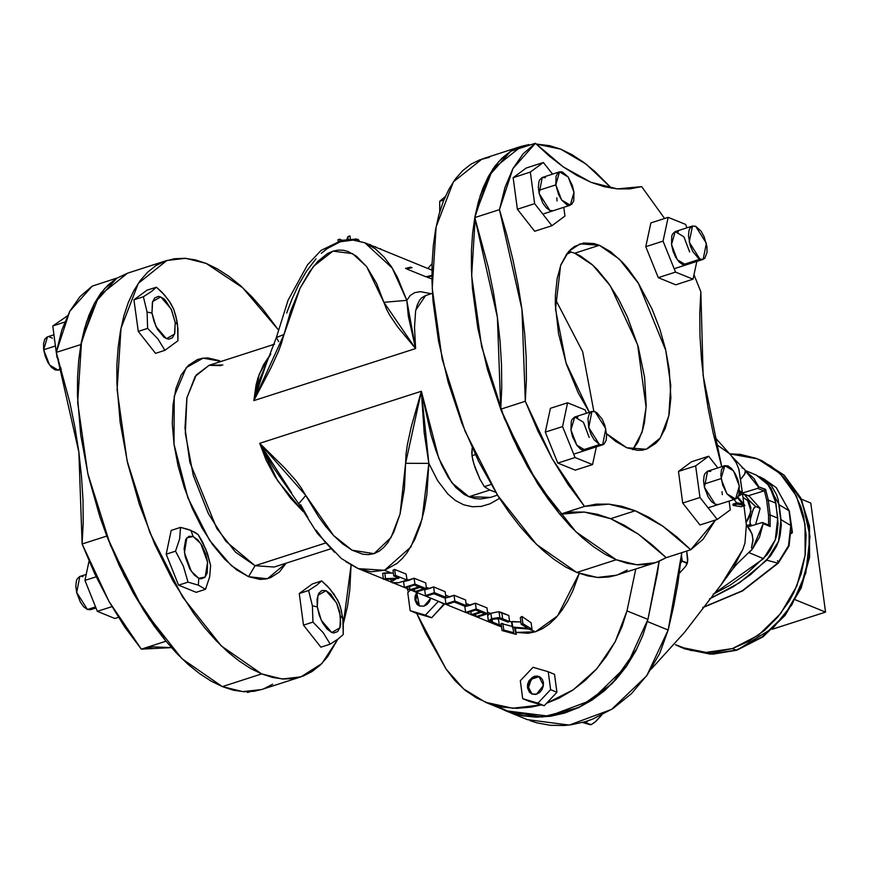 <?xml version="1.0" encoding="UTF-8"?>
<svg xmlns="http://www.w3.org/2000/svg" width="869" height="869" viewBox="0 0 869 869"><rect width="100%" height="100%" fill="white"/><g stroke="black" fill="none" stroke-linecap="round" stroke-linejoin="round"><path stroke-width="1.3" d="M747.698 500.501L751.001 511.265L746.036 522.486L749.741 516.686L750.925 507.909L749.23 502.64L747.698 500.501L748.47 499.74L747.698 500.501L742.962 497.372M744.69 494.331L748.47 499.74L755.704 506.562L754.173 507.572L753.01 509.864L750.088 520.346L750.045 524.203L752.206 525.582L750.121 524.811L746.656 525.289L750.588 524.919L749.914 521.682L751.337 515.013L753.542 508.658L755.704 506.562L750.056 501.489L744.451 494.418L749.263 496.188L760.125 508.365L755.606 524.539L760.125 508.365L755.704 506.562L760.125 508.365L749.263 496.188L744.69 494.331L742.593 494.396L744.646 494.32M791.485 533.544L792.463 532.512L789.823 514.513L792.463 532.512L791.485 533.544M791.54 532.143L792.463 532.512L791.54 532.143M732.295 648.556L736.249 650.164L762.352 636.803L784.566 615.274L800.697 587.716L809.126 556.877L809.006 525.832L800.371 497.655L784.077 475.158L761.722 460.592L784.359 475.441L802.185 501.587L810.027 536.39L805.769 573.138L791.865 604.824L773.149 627.852L736.847 650.208L712.96 654.085L684.978 648.893L710.006 654.075L736.249 650.164L732.295 648.556L706.041 652.456L681.014 647.275L675.409 644.7L690.301 650.316L706.823 652.467L715.296 652.119L732.295 648.556L758.387 635.196L780.612 613.666L796.732 586.108L805.161 555.269L805.052 524.213L796.417 496.047L780.112 473.551L757.768 458.973L729.558 453.781L740.323 454.378L756.356 458.419L770.966 466.099L783.588 477.114L793.755 491.061L801.066 507.387L803.553 516.251L806.084 534.967L805.281 554.368L801.175 573.725L793.929 592.289L789.215 601.055L777.809 617.109L764.155 630.709L748.785 641.322L732.295 648.556M810.799 503.01L801.37 499.175L810.799 503.01L825.55 612.134L810.799 503.01M795.428 599.849L825.55 612.134L795.428 599.849M772.259 629.297L825.55 612.134L772.259 629.297M707.431 471.27L704.955 473.627L704.162 475.658L703.597 481.024L704.466 487.433L708.094 496.851L711.537 501.619L715.187 504.292L704.422 487.237L707.605 471.215L710.744 471.443M678.417 471.432L691.463 461.808L708.691 456.258L717.87 467.913L708.691 456.258L695.645 465.871L708.691 456.258L691.463 461.808L678.417 471.432L695.645 465.871L678.417 471.432L682.686 503.032L699.925 497.481L695.645 465.871L699.925 497.481L717.24 519.466L699.925 497.481L682.686 503.032L678.417 471.432M700.012 525.017L682.686 503.032L700.012 525.017L717.24 519.466L730.286 509.853L717.24 519.466L700.012 525.017M729.091 501.055L730.286 509.853L729.091 501.055M715.187 504.292L718.348 504.52L715.187 504.292M722.335 494.711L722.074 491.582M703.857 484.152L721.096 478.602L724.833 465.665L733.512 470.868L739.313 486.032L737.77 479.46L735.076 473.333L731.633 468.565L727.983 465.893L724.659 465.719L723.29 466.599L721.389 470.107L720.836 475.473L722.639 485.174L726.984 493.907L732.426 498.741L735.739 498.904L737.108 498.035L739.008 494.526L739.313 486.032L735.565 498.969L726.886 493.766L721.096 478.602L703.857 484.152M495.71 492.267L489.41 489.844L484.402 486.673L480.046 479.395L473.779 463.84L471.932 455.736L475.321 454.639L471.932 455.736L472.204 447.926L471.802 453.031L472.714 459.799L475.071 467.837L480.046 479.395L484.402 486.673L491.072 484.522L484.402 486.673L489.41 489.844L495.71 492.267M599.523 444.57L582.284 450.12L599.523 444.57L602.836 444.732L604.205 443.863L606.106 440.355L606.671 434.989L604.867 425.289L602.174 419.151L596.894 412.764L595.08 411.721L605.845 428.775L602.662 444.798L599.523 444.57L588.758 427.515L591.941 411.493L595.08 411.721L591.767 411.548L589.291 413.905L588.031 418.423L588.802 427.7L590.963 434.174L594.081 439.736L599.523 444.57M175.201 322.529L174.582 334.13L166.435 338.704L156.029 326.57L152.01 313.079L147.1 312.047L147.611 328.373L157.876 338.812L164.925 350.359L177.971 340.746L177.472 324.419L175.201 322.529L177.472 324.419L176.831 320.455L173.691 309.147L170.661 303.281L164.415 294.906L156.377 287.15L147.024 290.17L156.377 287.15L151.499 291.419L143.331 296.763L133.978 299.783L147.024 290.17L133.978 299.783L143.331 296.763L147.1 312.047L147.611 328.373L138.247 331.382L133.978 299.783L138.247 331.382L147.611 328.373L157.876 338.812L164.925 350.359L155.573 353.379L138.247 331.382L155.573 353.379L164.925 350.359L177.971 340.746L177.917 328.439L176.016 316.566L173.691 309.147L168.771 300.435L161.949 292.223L156.377 287.15L151.499 291.419L143.331 296.763L147.1 312.047L152.01 313.079L152.629 301.489L160.776 296.905L171.182 309.049L175.201 322.529L171.671 310.124L165.436 300.305L163.1 298.23L158.571 296.383L154.812 297.795L152.39 302.26L152.01 313.079L153.976 321.443L157.408 329.242L164.111 337.389L168.64 339.225L172.399 337.813L174.821 333.348L175.201 322.529M53.921 334.75L47.458 336.835L43.711 349.783L55.442 346.003L43.711 349.783L49.5 364.947L58.18 370.14L55.04 369.912L51.38 367.239L47.947 362.482L45.253 356.344L43.711 349.783L43.548 343.776L44.808 339.258L47.284 336.9M60.873 367.652L58.353 370.085M48.86 336.661L52.412 338.106M54.247 339.736L54.66 340.181M274.517 344.102L271.736 345.004L274.517 344.102M58.419 359.342L57.006 357.55L56.344 352.64L57.006 357.55L57.788 357.3L57.006 357.55L58.419 359.342M56.3 352.314L52.737 325.951L67.51 315.773L52.737 325.951L64.74 322.084L52.737 325.951L56.3 352.314M114.914 618.478L97.382 611.331L84.912 580.394L89.051 560.972L84.912 580.394L96.187 576.766L84.912 580.394L97.382 611.331L111.927 606.649L97.382 611.331L114.914 618.478L118.423 617.348L114.914 618.478M555.791 184.836L538.563 190.387L555.791 184.836L558.561 194.58L561.689 200.142L567.12 204.965L568.858 205.377L571.813 204.258L573.714 200.761L574.018 192.255L570.27 205.203L561.591 200L555.791 184.836L559.538 171.888L568.217 177.091L574.018 192.255L572.475 185.694L568.12 176.95L562.688 172.127L560.95 171.714L557.996 172.822L556.095 176.331L555.791 184.836M443.885 199.957L439.757 201.293L445.352 196.492L439.757 201.293L443.885 199.957M439.681 212.058L439.757 201.293L439.681 212.058M685.934 264.926L677.255 259.722L671.465 244.558L673.008 251.119L675.702 257.257L679.134 262.025L682.795 264.687L700.023 259.136L689.258 242.093L692.441 226.059L695.591 226.298L692.267 226.125L689.79 228.482L688.998 230.502L688.444 235.868L690.236 245.569L692.941 251.706L698.209 258.104L701.761 259.549L704.716 258.441L707.073 252.434L706.921 246.427L704.151 236.683L701.022 231.121L695.591 226.298L706.356 243.342L703.173 259.375L700.023 259.136L682.795 264.687L685.956 264.915M553.032 210.754L549.892 210.515L553.053 210.743M534.707 231.252L517.392 209.266L513.123 177.656L526.169 168.043L543.397 162.492L552.565 174.137L543.397 162.492L530.351 172.105L543.397 162.492L526.169 168.043L513.123 177.656L530.351 172.105L534.631 203.715L530.351 172.105L513.123 177.656L517.392 209.266L534.631 203.715L551.945 225.701L534.631 203.715L517.392 209.266L534.707 231.252L551.945 225.701L564.991 216.088L551.945 225.701L534.707 231.252M563.796 207.278L564.991 216.088L563.796 207.278M542.137 177.504L539.66 179.861L538.867 181.882L538.302 187.248L539.171 193.657L542.799 203.085L546.232 207.843L549.892 210.515L539.128 193.472L542.31 177.439L545.45 177.678M557.04 200.945L556.779 197.806M574.528 417.098L572.052 419.455L571.259 421.487L570.955 429.981L574.702 417.044L583.381 422.236L589.171 437.411M575.3 470.183L557.768 463.047L545.298 432.099L550.37 408.3L567.598 402.749L585.13 409.896L586.477 413.242L585.13 409.896L567.598 402.749L562.536 426.549L567.598 402.749L550.37 408.3L545.298 432.099L562.536 426.549L575.006 457.496L562.536 426.549L545.298 432.099L557.768 463.047L575.006 457.496L592.528 464.633L575.006 457.496L557.768 463.047L575.3 470.183L592.528 464.633L596.319 446.84L592.528 464.633L575.3 470.183M570.955 429.981L572.497 436.553L576.853 445.286L580.47 449.077L582.284 450.12L585.445 450.338L576.755 445.145L570.955 429.981M577.842 417.272L576.114 416.859M658.278 277.613L645.808 246.677L650.87 222.877L668.109 217.326L685.641 224.474L686.988 227.819L685.641 224.474L668.109 217.326L663.047 241.126L668.109 217.326L650.87 222.877L645.808 246.677L663.047 241.126L675.506 272.062L663.047 241.126L645.808 246.677L658.278 277.613L675.506 272.062L658.278 277.613L675.8 284.76L693.038 279.21L675.506 272.062L693.038 279.21L696.829 261.417L693.038 279.21L675.8 284.76L658.278 277.613M678.352 231.849L676.614 231.436M675.039 231.675L672.563 234.033L671.77 236.053L671.465 244.558L675.213 231.61L683.892 236.813L689.682 251.977M721.107 584.87L742.767 549.49L732.686 569.043L737.423 563.394L752.435 548.936L759.539 537.129L763.188 523.725L770.119 526.549L763.188 523.725L762.428 522.53L748.003 526.864L762.015 522.573L768.326 525.137M756.041 474.952L765.241 480.894L771.194 488.53L774.942 497.97L777.744 518.087L770.173 515.002L768.522 515.056L766.686 500.131L768.348 500.077L765.556 489.399L768.348 500.077L766.686 500.131L764.394 490.779L765.556 489.399L758.702 486.879L753.825 478.352L745.472 470.976L758.68 487.335L757.822 488.335L743.028 492.864L757.822 488.335L764.123 490.898L765.47 489.627L758.702 486.879L757.822 488.335L764.123 490.898L748.242 495.775L764.394 490.779L766.686 500.131L768.522 515.056L768.609 525.028L768.522 515.056L770.173 515.002L768.348 500.077L775.908 503.162L778.081 523.475L776.832 534.457L775.267 539.845L770.423 549.968L767.218 554.52L747.362 573.04L729.971 585.25L713.156 594.331L763.558 558.615L775.267 539.845L777.744 518.087L770.173 515.002L770.119 526.549L763.188 523.725L752.435 548.936L751.413 547.904L752.956 540.833L752.293 534.837L749.98 529.655L746.341 524.941L744.95 543.125L746.341 524.941L743.994 505.812L746.341 524.941L751.794 533.316L752.967 539.345L751.413 547.904L752.435 548.936L749.056 552.695L763.558 558.615L749.056 552.695M732.686 569.043L720.586 585.478M742.767 549.49L744.95 543.125M743.766 503.922L742.528 493.853L743.766 503.922M744.505 469.173L745.493 471.313L745.026 473.453L740.736 479.286L744.581 474.355L745.33 470.422L731.85 456.323L736.282 462.884L738.78 468.934L742.354 492.441L738.954 469.51L736.282 462.884L731.524 455.953M741.007 506.736L733.143 505.4L732.991 504.085L736.999 502.858L742.615 503.824L737.433 497.687L742.615 503.824L736.999 502.858L732.991 504.085L733.143 505.4L737.162 504.172L736.999 502.858L737.162 504.172L733.143 505.4L741.007 506.736L744.972 505.519L737.162 504.172L744.972 505.519L741.007 506.736M715.687 443.94L728.613 453.097M769.011 525.191L770.119 526.549L770.173 515.002L768.348 500.077L775.908 503.162L769.434 485.749L756.106 474.985L745.396 470.618M647.383 621.563L668.152 630.025L681.839 552.619L677.798 583.892L673.518 607.029L668.152 630.025L647.383 621.563M637.01 648.611L612.156 683.545L579.058 707.442L542.18 717.066L506.508 711.135L500.207 708.246L509.125 712.156L522.454 715.795L536.358 717.175L550.544 716.241L564.752 713.036L578.678 707.616L592.061 700.088L604.618 690.594L616.121 679.341L626.321 666.534L637.031 648.567M506.649 711.19L527.385 719.641L569.249 725.039L611.602 709.452L646.71 675.724L668.152 630.025L659.636 653.499L647.199 675.039L631.394 693.679L612.938 708.593L592.636 719.108L585.619 721.552L571.422 724.757L564.307 725.506L550.229 725.278L536.586 722.769L530.003 720.662M741.996 467.891L743.506 468.478M739.562 490.692L743.473 493.32L738.4 496.188L743.473 493.32L739.562 490.692M737.933 497.025L744.972 505.519L737.933 497.025M739.084 494.255L741.3 493.005L739.486 491.854L741.3 493.005L739.084 494.255M736.836 502.901L733.947 499.49M555.269 299.088L582.708 351.76L593.896 411.374L582.708 351.76L555.269 299.088M566.295 254.508L571.357 251.977L566.295 254.508M219.336 360.624L219.607 361.917L219.336 360.624L207.93 357.941L202.575 358.191L197.513 359.505L188.508 365.262L181.241 374.995L176.005 388.334L172.996 404.748L172.323 423.627L174.017 444.233L178.026 465.773L184.174 487.433L192.234 508.365L201.901 527.776L212.796 544.906L224.506 559.115L236.574 569.847L248.545 576.69L231.187 565.523L209.679 540.42L187.943 497.937L174.017 444.233L174.202 396.264L186.303 367.576L203.14 358.104L221.16 361.417M222.92 364.991L209.125 365.295L196.285 374.919L186.976 397.578L185.325 433.305L193.255 475.386L208.343 513.579L225.799 541.246L255.073 565.676L248.545 576.69L259.961 579.373L265.317 579.123L270.368 577.809L279.383 572.052L286.151 563.199L267.38 578.721L248.545 576.69L255.073 565.676L274.126 567.077L255.073 565.676L325.202 543.082L255.073 565.676L235.542 552.119L216.729 528.363L189.855 462.373L184.999 427.982L186.868 398.143L195.243 376.375L209.125 365.295L220.932 365.632M446.166 669.108L416.653 613.297L425.538 632.708L446.166 669.108L463.557 688.954L485.489 702.25L512.721 708.213L541.365 704.889L530.981 707.17L516.74 708.311L502.76 707.149L489.334 703.705L476.723 698.046L465.176 690.279L454.921 680.568L446.166 669.108M408.397 592.071L407.159 588.552L408.397 592.071M521.335 146.318L482.023 158.984L453.368 181.86L436.086 226.766L432.23 288.345L442.256 359.288L464.98 431.176L497.698 495.439L536.521 544.472L576.831 572.432L616.219 559.734L627.244 563.297L637.9 564.85L648.078 564.372L657.681 561.874L666.154 557.67L652.228 544.885L638.259 534.077L624.376 525.321L610.668 518.706L635.293 510.776L621.889 506.345L608.887 504.129L596.384 504.161L584.5 506.431L552.195 458.865L525.332 401.282L500.718 409.212L527.581 466.794L559.875 514.361L584.5 506.431L608.887 504.129L635.293 510.776L648.991 517.392L662.884 526.147L676.842 536.955L690.768 549.74L703.01 539.291L715.502 520.031L690.768 549.74L666.154 557.67L638.259 534.077L610.668 518.706L635.293 510.776L662.884 526.147L690.768 549.74L666.154 557.67L655.519 562.634L636.695 564.774L616.219 559.734L576.831 572.432L597.296 577.461L616.132 575.321L655.432 562.656M560.711 149.186L586.108 164.165L611.613 188.236L594.961 171.497L583.457 162.188L572.008 154.725L560.711 149.186L549.686 145.623L536.097 144.004L560.711 149.186M261.688 689.486L254.161 691.257L243.983 691.735L233.337 690.182L222.312 686.619L242.777 691.659L261.602 689.508L301 676.821L282.175 678.971L261.699 673.931L222.312 686.619L211.015 681.079L199.555 673.616L188.062 664.307L176.624 653.238L165.36 640.507L154.367 626.245L143.776 610.581L124.137 575.691L107.213 537.183L99.978 517.022L88.29 475.875L80.687 434.934L77.46 395.775L77.537 377.342L78.731 359.907L81.045 343.646L84.456 328.71L88.931 315.241L94.417 303.379L100.858 293.222L108.212 284.88L116.403 278.428L127.58 273.148M206.192 263.383L242.69 287.726L278.33 329.742L263.144 309.494L251.88 296.763L240.441 285.695L228.938 276.375L217.489 268.923L206.192 263.383L185.716 258.343L166.891 260.494L138.236 283.37L120.954 328.265L117.098 389.855L127.124 460.798L149.848 532.675L182.566 596.949L221.389 645.971L261.699 673.931L250.402 668.391L238.953 660.929L227.45 651.62L216.012 640.54L204.747 627.82L193.765 613.547L173.05 580.992L154.693 544.113L139.366 504.335L127.678 463.188L120.085 422.247L116.859 383.088L116.924 364.654L118.13 347.22L120.443 330.959L123.854 316.023L128.319 302.553L133.804 290.68L140.257 280.535L147.611 272.193L155.79 265.74L164.73 261.243L174.332 258.745L184.51 258.267L195.167 259.82L206.192 263.383M351.13 565.132L343.331 623.757L347.448 606.356L349.762 590.094L351.13 565.132M166.815 260.515L127.504 273.181L98.849 296.057L81.567 340.952L77.71 402.543L87.736 473.486L110.461 545.363L143.179 609.636L181.99 658.669L222.312 686.619L261.699 673.931L272.725 677.494L283.381 679.047L293.559 678.57L303.162 676.071L312.101 671.574L320.281 665.122L327.635 656.779L337.672 639.312L321.823 663.601L301 676.821M489.855 490.051L468.934 496.786L474.539 498.469L480.285 499.023L490.561 497.361L468.934 496.786L489.855 490.051M286.672 313.014L292.071 298.827L298.61 284.793L306.453 271.356L315.958 258.875M321.367 253.357L327.287 248.491L340.159 241.799L353.27 240.094M412.015 267.641L406.681 268.912L425.919 276.766L431.882 275.386M516.067 632.436L535.467 631.752L529.015 629.123L535.467 631.752L557.583 615.925L579.275 573.377L572.758 590.866L567.663 601.152L562.047 610.147L555.954 617.783L549.458 623.964L542.604 628.635L535.467 631.752L528.124 633.295L516.067 632.436M502.858 623.475L503.748 629.982L502.858 623.475L501.109 623.562L502.065 630.525L516.088 634.424L514.567 627.983L532.002 629.265L522.932 623.757L521.237 624.3L520.314 617.544L521.237 624.3L527.776 628.276L512.677 627.081L513.84 632.784L503.748 629.982L502.065 630.525L503.748 629.982L513.84 632.784L512.677 627.081L527.776 628.276L521.237 624.3L522.932 623.757L532.002 629.265L514.567 627.983L516.088 634.424L502.065 630.525L501.109 623.562L511.113 626.093M511.58 622.019L509.549 621.194L511.58 622.019M496.666 618.478L498.513 619.228L499.295 624.92L490.779 621.313L492.864 619.206L499.403 618.695L507.92 622.117L509.603 621.574L508.767 615.469L509.603 621.574L499.871 617.848L491.593 618.75L488.432 621.053L497.611 625.463L499.295 624.92L498.513 619.228L496.666 618.478M487.639 615.209L490.464 613.405L487.531 612.211L490.464 613.405L498.165 611.765L508.767 615.469L501.793 612.623L502.64 618.728L501.793 612.623L499.045 611.809L499.871 617.848L499.045 611.809L498.165 611.765L490.844 613.286L491.593 618.75L490.844 613.286L487.672 615.382M464.839 606.508L470.325 605.204L466.045 603.455L470.325 605.204L475.397 603.151L486.933 607.855L487.737 613.71L477.19 617.142L476.006 616.653L484.88 613.775L481.328 612.33L472.454 615.209L471.27 614.731L480.144 611.852L475.701 610.038L466.838 612.917L465.654 612.439L476.201 609.006L487.737 613.71L486.933 607.855L475.397 603.151L476.201 609.006L465.654 612.439L464.839 606.508L475.397 603.151L476.201 609.006L487.737 613.71L477.19 617.142L476.006 616.653L475.658 614.166L476.006 616.653L484.88 613.775L481.328 612.33L472.454 615.209L471.27 614.731L470.846 611.613L471.27 614.731L480.144 611.852L475.701 610.038L466.838 612.917L465.654 612.439L464.839 606.508M445.145 598.057L449.903 596.873L445.623 595.135L449.903 596.873L454.031 595.276L465.567 599.979L466.349 605.704L464.676 606.247L454.324 602.021L447.122 604.357L445.938 603.879L454.813 601L466.349 605.704L465.567 599.979L454.031 595.276L454.813 601L445.938 603.879L445.145 598.057L454.031 595.276L454.813 601L466.349 605.704L464.676 606.247L454.324 602.021L447.122 604.357L445.938 603.879L445.145 598.057M424.724 589.736L429.482 588.552L426.255 587.238L429.482 588.552L433.609 586.944L445.145 591.648L445.927 597.372L444.255 597.915L433.892 593.701L426.701 596.036L425.517 595.547L434.391 592.669L445.927 597.372L445.145 591.648L433.609 586.944L434.391 592.669L425.517 595.547L424.724 589.736L433.609 586.944L434.391 592.669L445.927 597.372L444.255 597.915L433.892 593.701L426.701 596.036L425.517 595.547L424.724 589.736M409.994 589.747L418.869 586.868L414.426 585.065L405.551 587.944L404.367 587.455L403.564 581.524L409.049 580.22L406.888 579.341L409.049 580.22L414.122 578.178L425.658 582.882L426.462 588.737L415.914 592.158L414.73 591.68L423.605 588.802L420.053 587.357L411.178 590.225L409.994 589.747L418.869 586.868L414.426 585.065L405.551 587.944L404.367 587.455L414.926 584.033L426.462 588.737L425.658 582.882L414.122 578.178L414.926 584.033L404.367 587.455L403.564 581.524L414.122 578.178L414.926 584.033L426.462 588.737L415.914 592.158L414.73 591.68L414.383 589.193L414.73 591.68L423.605 588.802L420.053 587.357L411.178 590.225L409.994 589.747L409.571 586.64L409.994 589.747L405.617 587.922M382.642 573.279L391.593 573.106L384.565 570.238L371.052 571.791L358.343 568.652L384.565 570.238L391.593 573.106L393.385 573.084L384.761 572.91L385.543 578.613L383.468 579.286L382.642 573.279L384.761 572.91L385.543 578.613L383.468 579.286L395.667 579.232L391.235 581.828L392.158 582.654L398.86 582.621L406.996 580.101L406.171 574.083L406.996 580.101L395.46 575.397L394.635 569.38L406.171 574.083L394.635 569.38L395.46 575.397L393.776 575.941L399.099 578.113L385.543 578.613L397.741 578.558L397.6 577.494L397.741 578.558L399.099 578.113L393.776 575.941L392.994 570.183L394.635 569.38L392.994 570.183L393.776 575.941L395.46 575.397L406.996 580.101L398.393 582.73L392.723 582.838L391.365 582.121L391.474 581.209L395.667 579.232L383.468 579.286L382.642 573.279M357.865 568.456L345.808 561.656M334.837 552.521L324.941 541.843L316.044 530.177M307.974 517.739L300.62 504.65M431.893 276.06L427.103 277.244L431.926 278.927M365.284 242.951L375.527 249.012L384.174 257.202L391.441 266.794L397.491 277.309L406.822 300.348L410.244 295.514L414.752 292.603L420.4 291.615L431.317 293.722M499.534 498.317L490.051 503.824L481.176 506.421L472.312 506.746L463.666 504.78L455.432 500.511L447.839 494.081L437.628 480.655L428.862 463.34L426.864 494.461L424.3 509.821L420.4 524.919L414.85 539.301L407.192 552.521L402.456 558.332L397.035 563.394L384.565 570.238L410.787 547.014L422.138 518.923L428.862 463.34L424.159 432.664L421.313 391.267L431.067 434.934L436.042 450.837L441.745 465.219L448.285 477.537L455.812 487.455L464.307 494.45L468.934 496.786L451.913 482.816L438.78 458.224L421.313 391.267L411.276 426.788L407.311 444.819L406.095 453.987L404.389 488.867L400.066 514.003L393.929 531.926L387.748 542.723L383.816 547.372L379.21 551.163L373.996 553.694L368.434 554.694L362.775 554.237L352.075 550.218L342.386 543.636L333.631 535.5L325.69 526.364L318.488 516.577L301.163 487.781L295.96 480.687L284.391 467.663L259.679 443.331L421.313 391.267L405.627 463.307L428.862 463.34L421.313 391.267L259.679 443.331L273.148 467.294L298.762 503.781L305.79 495.46L298.74 503.727M511.548 621.737L520.922 621.987L511.917 621.607L512.677 627.081L511.548 621.737L512.297 627.212L511.548 621.737M520.314 617.544L521.932 616.479L531.1 622.715L532.002 629.265L531.1 622.715L521.932 616.479L522.932 623.757L521.932 616.479L520.314 617.544M270.77 353.879L259.223 374.267L253.9 400.598L256.04 385.054L257.995 377.819L263.47 364.795L270.77 353.879M425.571 295.569L421.443 297.98L419.466 300.316L417.185 304.997L415.643 311.102L414.491 327.363L415.545 348.534L253.9 400.598L270.9 367.913L278.471 351.348L281.589 342.951L290.68 311.091L300.12 288.041L309.69 271.519L317.772 261.493L327.526 253.552L332.936 251.087L338.323 250.033L343.483 250.283L348.252 251.575L356.54 256.279L366.566 266.555L376.592 283.381L386.509 309.158L389.823 315.49L397.785 327.037L415.545 348.534L253.9 400.598L284.022 334.446L276.364 337.574L288.095 300.218L307.474 264.849L321.139 250.413L341.897 240.322L350.946 239.67L364.871 242.777L392.256 268.076L406.822 300.348L383.859 302.282L406.822 300.348L408.3 316.207L415.545 348.534L406.822 300.348M428.862 463.34L405.627 463.307L400.066 514.003L391.083 537.52L373.996 553.694L352.075 550.218L333.631 535.5L305.79 495.46L259.679 443.331L277.602 480.818L303.053 511.526L290.224 497.828L274.691 476.19L266.186 460.146L259.679 443.331L291.549 492.777M497.665 706.584L510.288 712.243L523.714 715.687L537.683 716.849L551.924 715.708L566.154 712.276L580.079 706.638L593.429 698.893L605.943 689.204L617.348 677.755L627.451 664.774L636.021 650.533L642.897 635.315L647.948 619.401L657.431 573.301L659.169 561.287L647.948 619.401L627.005 610.864L615.241 641.68L596.873 668.685L573.323 689.78L546.427 703.336L559.125 698.1L572.475 690.355L584.989 680.666L596.406 669.217L606.497 656.236L615.067 641.995L621.954 626.766L627.005 610.864L647.948 619.401L626.745 665.784L591.496 700.164L548.752 716.154L506.442 710.788L496.264 705.78M272.703 684.261L263.763 688.759M616.219 559.734L604.922 554.205L593.473 546.742L581.969 537.422L570.531 526.353L559.267 513.622L548.285 499.36L537.683 483.696L518.054 448.806L501.131 410.298L487.563 369.64L477.874 328.395L472.432 288.15L471.378 268.89L471.443 250.457L472.649 233.022L474.963 216.761L478.374 201.825L482.838 188.356L488.324 176.494L494.776 166.337L502.13 157.995L510.309 151.543L519.249 147.046L528.852 144.558L521.411 146.296L492.756 169.173L475.473 214.078L471.617 275.658L481.654 346.601L504.368 418.478L537.085 482.751L575.908 531.785L616.219 559.734M489.464 157.246L479.862 159.744L470.922 164.23L462.742 170.682L455.389 179.025L448.936 189.181L443.451 201.043L438.986 214.513L435.575 229.449L433.262 245.721L432.056 263.144L431.98 281.578L433.034 300.837L438.476 341.082L448.176 382.327L461.743 422.986L478.667 461.504L498.295 496.384L508.897 512.047L519.879 526.31L531.144 539.041L542.582 550.11L554.085 559.43L565.534 566.892L576.831 572.432L587.857 575.984L598.513 577.537L608.691 577.059L616.208 575.289M618.293 574.561L627.222 570.064M427.896 268.467L432.034 263.741L427.896 268.467M635.793 568.989L627.005 610.864L635.793 568.989M499.23 624.453L501.435 625.952M266.218 363.992L259.429 380.188L253.9 400.598L266.164 364.111L276.364 337.574M432.501 293.342L425.56 295.579L415.882 309.864M278.58 341.658L276.375 337.541L284.022 334.446L300.12 288.041L313.535 266.338L332.936 251.087L352.586 253.639L366.566 266.555L383.859 302.282L415.545 348.534M431.241 269.835L430.557 269.553L431.241 269.835M431.904 269.651L431.176 269.357L431.904 269.651M405.497 268.434L410.831 267.152M369.966 244.862L369.282 244.58L369.966 244.862M371.15 245.34L369.901 244.374L371.15 245.34M375.593 247.154L374.897 246.872L375.593 247.154M376.766 247.632L375.527 246.666L376.766 247.632M380.318 249.077L379.634 248.795L380.318 249.077M381.502 249.566L380.253 248.599L381.502 249.566M337.965 239.757L339.638 239.214L342.201 240.268L339.638 239.214L337.965 239.757L338.16 241.213L337.965 239.757M346.764 239.714L347.882 236.564L349.957 235.901L347.882 236.564L346.764 239.714M359.169 240.898L358.169 239.42L358.343 240.691L358.169 239.42L350.544 239.659L356.247 239.008L359.082 240.355M339.844 240.767L339.638 239.214L339.844 240.767M348.295 239.648L347.882 236.564L348.295 239.648M350.468 239.648L349.957 235.901L350.468 239.648M516.327 634.348L515.469 628.091L516.327 634.348M490.659 620.466L490.779 621.313L490.659 620.466M492.028 619.521L492.375 622.095L492.028 619.521M509.603 621.574L507.92 622.117L498.784 618.554L492.864 619.206L490.833 620.26L490.681 621.194L499.295 624.92L497.611 625.463L489.823 622.258L488.432 620.911L491.593 618.75L497.98 617.696L501.359 618.25L509.603 621.574M709.397 598.991L733.186 586.836L750.577 574.637L770.423 556.117L776.343 546.634L778.494 541.43L780.058 536.032L781.307 525.039L778.179 499.566L776.593 494.646L771.683 486.021L764.785 479.492L759.484 476.614L765.296 479.851L779.145 504.759L780.97 519.64L778.494 541.43L766.762 560.223L739.465 582.784L709.397 598.991M776.321 487.748L789.019 510.7L790.844 525.582L788.541 545.732L777.701 563.112L742.202 590.779L702.76 607.474L742.202 590.779L777.701 563.112L766.762 560.223L777.701 563.112L788.541 545.732L790.844 525.582L780.97 519.64L790.844 525.582L789.019 510.7L779.145 504.759L789.019 510.7L776.202 487.661L789.421 511.233M791.246 526.103L789.421 511.211M777.701 563.112L778.331 563.047L777.701 563.112M777.451 560.711L778.385 562.417M193.179 536.499L200.696 543.516L207.593 562.134L205.214 576.962L198.827 578.309L198.382 585.195L205.508 589.301L209.668 576.897L210.58 565.502L205.996 549.534L198.11 534.554L190.974 530.459L193.179 536.499L190.974 530.459L180.578 527.407L179.687 538.758L175.516 551.207L166.164 554.226L171.226 530.427L180.578 527.407L171.226 530.427L166.164 554.226L175.516 551.207L183.37 566.121L187.986 582.154L178.623 585.163L166.164 554.226L178.623 585.163L187.986 582.154L198.382 585.195L205.508 589.301L196.155 592.31L178.623 585.163L196.155 592.31L205.508 589.301L209.668 576.897L210.58 565.502L207.463 553.455L202.477 541.854L198.11 534.554L195.014 532.382L188.671 529.579L180.578 527.407L179.687 538.758L175.516 551.207L183.37 566.121L187.986 582.154L198.382 585.195L198.827 578.309L191.299 571.291L184.402 552.673L186.781 537.846L193.179 536.499L188.953 536.282L185.803 539.28L184.076 548.687L185.184 556.844L189.8 568.847L194.178 574.909L198.827 578.309L201.032 578.83L204.791 577.407L207.213 572.943L207.593 562.134L205.627 553.77L202.205 545.96L197.828 539.899L193.179 536.499M90.593 609.734L87.432 609.517L95.59 606.888L87.432 609.517L90.572 609.745L96.035 607.985M92.114 608.811L90.745 609.68M86.194 574.387L79.85 576.44L76.668 592.462L87.432 609.517L83.782 606.844L80.339 602.076L76.711 592.647L75.842 586.249L76.407 580.883L77.2 578.852L79.676 576.495M81.262 576.256L82.99 576.668M247.622 692.484L246.926 691.8L247.622 692.484L250.076 691.691L247.622 692.484M56.279 352.434L80.893 344.504L94.417 303.379L116.87 278.134L92.244 286.064L69.792 311.308L56.279 352.434L61.818 330.079L69.792 311.308L80.013 296.525L92.244 286.064L116.87 278.134L104.628 288.595L94.417 303.379L86.444 322.149L80.893 344.504L56.279 352.434L69.835 402.477L74.919 427.461L78.829 452.141L81.523 476.331L82.99 499.827L83.207 522.454L82.175 544.016L109.049 601.609L141.343 649.165L165.968 641.235L133.663 593.679L106.8 536.086L82.175 544.016L78.829 452.141L56.279 352.434M171.41 647.568L153.237 646.905L141.343 649.165L124.691 626.929L109.049 601.609L94.764 573.757L82.175 544.016L106.8 536.086L119.39 565.828L133.663 593.679L149.305 619L165.968 641.235L141.343 649.165L171.41 647.568M626.777 447.807L606.605 433.729L615.556 441.387L626.777 447.807L637.477 450.327L642.495 450.088L647.231 448.86L655.682 443.451L659.31 439.345L665.198 428.482L669.076 414.459L670.814 397.839L669.26 369.434L665.513 349.229L659.745 328.927L652.184 309.31L638.139 282.773L627.494 268.01L621.932 261.732L610.614 251.673L599.393 245.264L574.778 253.194L568.826 251.326L574.778 253.194L599.393 245.264L593.951 243.505L583.675 242.972L574.528 246.427L570.499 249.609L566.87 253.726L560.972 264.589L557.094 278.601L555.356 295.221L555.324 304.324L558.528 333.674L566.425 364.133L578.352 393.081L589.345 412.319L566.045 362.96L555.519 309.136L560.635 265.479L568.793 251.369L580.003 243.841L599.393 245.264L619.282 259.06L638.433 283.24L665.784 350.413L670.727 385.412L668.826 415.795L660.299 437.943L646.167 449.23L626.777 447.807M474.811 217.619L499.425 209.69L512.949 168.564L535.402 143.32L510.787 151.249L488.324 176.494L474.811 217.619L480.351 195.264L488.324 176.494L498.545 161.71L510.787 151.249L535.402 143.32L549.327 156.105L563.286 166.924L577.179 175.679L590.877 182.294L604.281 186.726L617.283 188.931L629.786 188.91L641.68 186.639L664.6 218.456L641.68 186.639L617.283 188.931L590.877 182.294L563.286 166.924L535.402 143.32L523.171 153.78L512.949 168.564L504.976 187.335L499.425 209.69L521.987 309.397L525.332 401.282L526.364 379.71L526.147 357.083L524.68 333.587L521.987 309.397L518.076 284.717L512.982 259.733L506.746 234.663L499.425 209.69L474.811 217.619L488.367 267.663L493.451 292.647L497.361 317.326L500.066 341.517L501.522 365.013L501.739 387.639L500.718 409.212L497.361 317.326L474.811 217.619M693.973 274.832L700.838 291.788L699.806 313.351L700.023 335.977L701.489 359.484L704.183 383.663L708.094 408.354L713.188 433.327L721.715 466.664L703.151 375.495L700.838 291.788L693.973 274.832M610.668 518.706L597.264 514.274L584.261 512.058L571.769 512.091L559.875 514.361L543.223 492.126L527.581 466.794L513.307 438.954L500.718 409.212L525.332 401.282L537.922 431.024L552.195 458.865L567.837 484.196L584.5 506.431L559.875 514.361L584.261 512.058L610.668 518.706M632.719 449.675L637.868 442.267L642.778 429.764L644.461 422.399L646.199 405.769L644.635 377.363L638.248 346.981L627.57 317.239L618.5 299.045L608.289 282.979L597.318 269.662L591.67 264.198L580.351 255.92L574.778 253.194L592.767 265.197L610.353 285.912L637.596 344.721L646.134 407.246L642.039 432.251L632.719 449.675M317.304 606.855L317.935 595.254L326.071 590.67L336.477 602.814L340.496 616.306L342.766 618.196L340.279 606.562L337.606 599.947L329.709 588.671L321.671 580.926L316.805 585.195L308.625 590.54L312.395 605.812L317.304 606.855L312.395 605.812L312.905 622.139L323.17 632.589L330.22 644.135L320.867 647.144L303.542 625.159L312.905 622.139L303.542 625.159L299.273 593.549L312.319 583.935L321.671 580.926L312.319 583.935L299.273 593.549L308.625 590.54L299.273 593.549L303.542 625.159L320.867 647.144L330.22 644.135L338.367 638.813L343.266 634.522L343.212 622.204L341.311 610.342L338.997 602.912L334.065 594.211L327.244 585.988L321.671 580.926L316.805 585.195L308.625 590.54L312.395 605.812L312.905 622.139L323.17 632.589L330.22 644.135L338.367 638.813L343.266 634.522L342.766 618.196L340.496 616.306L339.877 627.896L331.73 632.48L321.324 620.336L317.304 606.855L319.271 615.209L322.703 623.019L327.081 629.08L331.73 632.48L333.935 633.001L337.693 631.578L340.116 627.114L340.691 623.942L339.725 612.134L336.976 603.89L330.731 594.07L326.071 590.67L321.856 590.453L318.706 593.451L317.109 599.208L317.304 606.855M687.585 562.178L686.706 551.055L687.77 559.777L687.303 562.808L682.284 561.178L681.535 555.649L682.284 561.178L687.042 563.579L685.565 566.501L679.417 573.171L685.565 566.501L686.868 564.339L686.695 562.971L687.585 562.178L686.879 564.329M680.742 562.797L682.284 561.178L680.742 562.797M538.215 676.386L535.076 676.701L530.85 679.623L528.971 682.773L528.298 688.139L531.328 679.08L539.421 676.658M532.295 694.135L528.298 688.139L529.362 691.333L531.48 693.658M585.999 722.791L587.846 720.836L585.999 722.791L590.409 724.583L585.999 722.791M591.409 724.518L595.765 721.433L601.706 715.078L594.765 722.335L591.398 724.518L582.491 722.454L588.758 724.279M590.703 724.746L589.54 724.496M419.781 606.117L415.784 600.121L417.478 592.756L415.925 596.536L415.784 600.121L416.848 603.325L418.967 605.639M534.239 676.354L535.076 676.701L532.708 677.027L528.949 680.775L527.613 684.207L527.461 687.792L529.471 692.289L532.002 694.027L535.065 694.429L536.64 694.092L531.871 693.973L527.472 685.033L534.239 676.354L539.008 676.473L543.407 685.424L536.64 694.092L539.606 692.441L541.93 689.682L543.266 686.249L543.418 682.654L542.354 679.46L540.236 677.136L537.39 676.049L534.239 676.354M554.498 674.344L556.92 692.256L544.168 705.715L522.693 698.687L520.27 680.764L533.023 667.305L548.187 671.77L550.609 689.693L537.868 703.151L522.693 698.687L537.868 703.151L550.609 689.693L548.187 671.77L533.023 667.305L520.27 680.764L522.693 698.687L529.004 701.25L544.168 705.715L537.868 703.151L544.168 705.715L556.92 692.256L550.609 689.693L556.92 692.256L554.498 674.344L548.187 671.77L554.498 674.344M424.126 606.084L419.358 605.965L416.653 592.419L415.1 596.199L414.947 599.784L416.957 604.281L419.488 606.019L424.126 606.084L427.081 604.422L429.416 601.674L430.763 598.165L424.126 606.084M444.331 603.694L431.654 617.707L416.479 613.242L410.179 610.668L407.757 592.756L410.429 589.921L407.757 592.756L410.179 610.668L425.354 615.133L410.179 610.668L416.479 613.242L431.654 617.707L425.354 615.133L438.095 601.674L425.354 615.133L431.654 617.707L444.407 604.248L438.019 601.131L444.331 603.694M757.822 459.006L761.722 460.592L784.316 475.3L800.762 497.904L809.463 526.103L809.626 557.105L801.251 587.846L785.185 615.328L762.993 636.825L736.836 650.208L710.331 654.14L684.978 648.893L681.068 647.296M707.594 471.215L724.822 465.665M708.072 507.822L735.565 498.969M573.649 454.139L602.662 444.798M574.691 417.044L591.919 411.493M61.297 369.14L58.18 370.14M542.777 214.056L570.27 205.203M542.289 177.45L559.527 171.899M675.213 231.61L692.43 226.07M674.159 268.717L703.173 259.375M720.738 585.293L684.707 632.252L651.163 669.076M731.307 455.714L713.829 436.119M762.634 522.595L768.956 525.169M330.568 548.893L274.126 567.077M497.492 495.124L490.561 497.361M501.587 627.038L497.676 625.441M489.671 622.182L477.255 617.12M475.995 616.61L472.519 615.187M471.259 614.676L466.892 612.895M465.643 612.384L415.969 592.137M414.719 591.626L411.243 590.214M404.367 587.411L393.581 583.012M391.343 582.1L384.424 579.286M383.414 578.863L358.397 568.674M364.915 242.799L431.893 270.107M274.474 344.243L209.125 365.295M485.673 702.326L506.442 710.788M298.762 503.781L317.5 533.577L341.387 558.593L358.343 568.652M488.432 621.053L487.639 615.263M391.235 581.828L390.887 579.254M765.296 479.851L776.202 487.661M791.246 526.093L788.998 545.96L778.32 563.058L742.539 590.877L702.652 607.616"/></g></svg>
